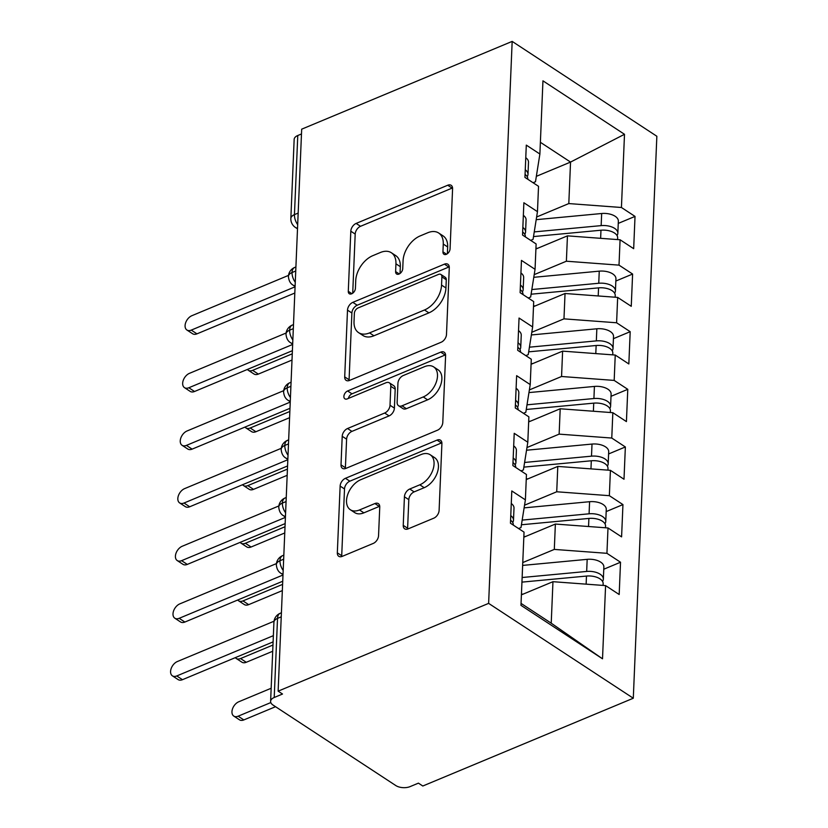 <?xml version="1.0" encoding="UTF-8"?>
<svg xmlns="http://www.w3.org/2000/svg" width="828" height="828" viewBox="0 0 828 828"><rect width="100%" height="100%" fill="white"/><g stroke="black" fill="none" stroke-linecap="round" stroke-linejoin="round"><path stroke-width="1.24" d="M446.344 254.32A4.668 2.97 -56.7 0 0 450.07 248.876L452.585 188.763A6.665 4.243 -56.7 0 0 451.156 185.306A6.665 4.243 -56.7 0 0 447.741 185.234L356.133 223.425A6.665 4.243 -56.7 0 0 350.813 231.209L348.288 291.321A4.668 2.97 -56.7 0 0 349.292 293.743A4.668 2.97 -56.7 0 0 351.683 293.795A4.668 2.97 -56.7 0 0 355.419 288.351L355.74 280.568A21.342 13.579 -56.7 0 1 372.786 255.676L380.414 252.488A21.342 13.579 -56.7 0 1 391.365 252.747A21.342 13.579 -56.7 0 1 395.939 263.811L395.618 271.584A4.668 2.97 -56.7 0 0 396.622 274.006A4.668 2.97 -56.7 0 0 399.013 274.058A4.668 2.97 -56.7 0 0 402.739 268.614L403.07 260.83A21.342 13.579 -56.7 0 1 420.117 235.939L427.745 232.751A21.342 13.579 -56.7 0 1 438.685 233.01A21.342 13.579 -56.7 0 1 443.27 244.074L442.949 251.847A4.668 2.97 -56.7 0 0 443.953 254.268A4.668 2.97 -56.7 0 0 446.344 254.32M403.236 525.366A6.665 4.243 -56.7 0 0 404.664 528.813A6.665 4.243 -56.7 0 0 408.08 528.895L433.779 518.183A6.665 4.243 -56.7 0 0 439.109 510.4L441.904 443.642A6.665 4.243 -56.7 0 0 440.475 440.185A6.665 4.243 -56.7 0 0 437.06 440.103L345.452 478.305A6.665 4.243 -56.7 0 0 340.132 486.088L337.327 552.845A6.665 4.243 -56.7 0 0 338.766 556.302A6.665 4.243 -56.7 0 0 342.181 556.385L373.221 543.437A6.665 4.243 -56.7 0 0 378.551 535.654L379.752 507.088A6.665 4.243 -56.7 0 0 378.313 503.631A6.665 4.243 -56.7 0 0 374.898 503.548L359.497 509.965A17.843 11.344 -56.7 0 1 350.358 509.748A17.843 11.344 -56.7 0 1 347.708 494.544A17.843 11.344 -56.7 0 1 360.77 479.702L421.079 454.551A17.843 11.344 -56.7 0 1 430.218 454.769A17.843 11.344 -56.7 0 1 432.868 469.983A17.843 11.344 -56.7 0 1 419.806 484.815L409.756 489.006A6.665 4.243 -56.7 0 0 404.426 496.79L403.236 525.366L407.614 528.233A6.665 4.243 -56.7 0 0 407.635 529.061M301.682 129.178L512.17 41.4L488.623 603.374L278.125 691.163L301.682 129.178M441.158 342.233A6.665 4.243 -56.7 0 0 446.489 334.45L449.283 267.692A6.665 4.243 -56.7 0 0 447.844 264.236A6.665 4.243 -56.7 0 0 444.429 264.153L352.831 302.355A6.665 4.243 -56.7 0 0 347.501 310.138L344.707 376.895A6.665 4.243 -56.7 0 0 346.135 380.352A6.665 4.243 -56.7 0 0 349.551 380.425L441.158 342.233M445.599 355.667L442.794 422.425A6.665 4.243 -56.7 0 1 437.474 430.208L345.866 468.41A6.665 4.243 -56.7 0 1 342.45 468.327A6.665 4.243 -56.7 0 1 341.012 464.87L342.212 436.294A6.665 4.243 -56.7 0 1 347.543 428.521L384.689 413.027A6.665 4.243 -56.7 0 0 390.019 405.244L390.806 386.293A6.665 4.243 -56.7 0 0 389.377 382.836A6.665 4.243 -56.7 0 0 385.962 382.753L347.284 398.889A4.668 2.97 -56.7 0 1 344.893 398.827A4.668 2.97 -56.7 0 1 344.2 394.852A4.668 2.97 -56.7 0 1 347.615 390.971L440.744 352.128A6.665 4.243 -56.7 0 1 444.16 352.21A6.665 4.243 -56.7 0 1 445.599 355.667M278.125 691.163L282.514 694.03L274.213 697.497A10.195 5.382 -177.6 0 0 270.611 701.378A10.195 5.382 -177.6 0 0 273.012 705.042L395.774 785.534A10.195 5.382 -177.6 0 0 410.119 786.6L418.419 783.143L422.808 786.01L633.296 698.232L488.623 603.374M633.296 698.232L656.852 136.258L512.17 41.4M536.337 176.343L570.544 162.081L624.498 134.291L542.951 80.833L539.887 154.029L526.298 145.117L524.942 177.399L538.531 186.31L537.465 211.668L523.876 202.756L522.53 235.038L536.12 243.949L535.054 269.307L521.464 260.396L520.108 292.677L533.698 301.589L532.642 326.946L519.053 318.035L517.697 350.316L531.286 359.228L530.22 384.585L516.631 375.674L515.275 407.956L528.875 416.857L527.809 442.224L514.219 433.313L512.863 465.584L526.453 474.496L525.387 499.864L511.797 490.952L510.452 523.224L524.041 532.135L520.967 605.34L602.515 658.809L605.589 585.603L552.959 581.691L521.412 594.846M624.498 134.291L621.435 207.497L568.805 203.574L536.627 216.998M618.257 223.394L635.024 216.408L621.435 207.497M635.024 216.408L633.668 248.679L620.079 239.768L619.013 265.136L566.383 261.213L534.205 274.637M615.846 281.034L632.602 274.047L619.013 265.136M632.602 274.047L631.257 306.319L617.667 297.407L616.601 322.775L563.971 318.852L531.793 332.276M613.424 338.673L630.191 331.686L616.601 322.775M630.191 331.686L628.835 363.958L615.245 355.046L614.179 380.414L561.56 376.492L529.371 389.916M611.012 396.312L627.779 389.326L614.179 380.414M627.779 389.326L626.423 421.597L612.834 412.686L611.768 438.053L559.138 434.131L526.96 447.555M608.601 453.951L625.357 446.965L611.768 438.053M625.357 446.965L624.001 479.236L610.412 470.325L609.356 495.682L556.726 491.77L524.548 505.194M606.179 511.59L622.946 504.594L609.356 495.682M622.946 504.594L621.59 536.875L608 527.964L606.934 553.321L554.305 549.409L522.768 562.564M603.767 569.229L620.524 562.233L606.934 553.321M620.524 562.233L619.178 594.514L605.589 585.603M518.587 528.564L520.988 527.56L525.387 499.864M521.05 603.405L551.22 623.184L552.959 581.691M551.22 623.184L602.515 658.809M520.998 470.925L523.41 469.921L527.809 442.224M554.305 549.409L555.371 524.052L523.824 537.206M608 527.964L555.371 524.052M523.42 413.286L525.821 412.282L530.22 384.585M556.726 491.77L557.793 466.412L526.246 479.567M610.412 470.325L557.793 466.412M525.832 355.647L528.233 354.643L532.642 326.946M559.138 434.131L560.204 408.773L528.657 421.928M612.834 412.686L560.204 408.773M528.254 298.008L530.655 297.004L535.054 269.307M561.56 376.492L562.616 351.134L531.069 364.289M615.245 355.046L562.616 351.134M530.665 240.368L533.066 239.364L537.465 211.668M563.971 318.852L565.038 293.495L533.491 306.65M617.667 297.407L565.038 293.495M301.475 133.97L297.769 135.513L294.447 214.628L298.163 213.075M297.676 224.626A10.195 5.734 67.4 0 1 294.447 214.628A10.195 5.382 2.4 0 0 290.845 218.509L294.157 139.404A10.195 5.382 2.4 0 1 297.769 135.513M533.077 182.729L535.488 181.736L539.887 154.029M566.383 261.213L567.449 235.856L535.902 249.011M620.079 239.768L567.449 235.856M568.805 203.574L570.544 162.081L540.374 142.302M295.731 271.004L292.025 272.547A10.195 5.382 -177.6 0 0 288.413 276.438A10.195 5.382 -177.6 0 0 288.413 276.552C288.796 280.671 290.338 283.518 293.019 285.101A10.195 6.479 -56.7 0 0 295.12 285.795M293.319 328.644L289.603 330.186A10.195 5.382 -177.6 0 0 286.002 334.077A10.195 5.382 -177.6 0 0 286.002 334.191C286.384 338.31 287.916 341.157 290.607 342.74A10.195 6.479 -56.7 0 0 292.698 343.434M290.907 386.283L287.192 387.825A10.195 5.382 -177.6 0 0 283.59 391.716A10.195 5.382 -177.6 0 0 283.58 391.83C283.973 395.95 285.505 398.796 288.185 400.379A10.195 6.479 -56.7 0 0 290.286 401.073M288.486 443.922L284.78 445.464A10.195 5.382 -177.6 0 0 281.168 449.356A10.195 5.382 -177.6 0 0 281.168 449.459C281.551 453.589 283.083 456.435 285.774 458.019A10.195 6.479 -56.7 0 0 287.865 458.712M286.074 501.561L282.358 503.103A10.195 5.382 -177.6 0 0 278.757 506.995A10.195 5.382 -177.6 0 0 278.757 507.098C279.139 511.228 280.671 514.074 283.362 515.658A10.195 6.479 -56.7 0 0 285.453 516.351M283.652 559.2L279.947 560.742A10.195 5.382 -177.6 0 0 276.335 564.634A10.195 5.382 -177.6 0 0 276.335 564.737C276.718 568.867 278.26 571.713 280.94 573.297A10.195 6.479 -56.7 0 0 283.031 573.99M447.368 253.73L447.658 246.941A21.342 13.579 -56.7 0 0 443.073 235.887L438.685 233.01M391.365 252.747L395.743 255.624A21.342 13.579 -56.7 0 1 400.328 266.678L400.048 273.468M452.564 187.935A6.665 4.243 -56.7 0 0 452.119 188.101L360.522 226.303A6.665 4.243 -56.7 0 0 355.191 234.086L352.718 293.205M449.262 266.864A6.665 4.243 -56.7 0 0 448.817 267.03L357.21 305.232A6.665 4.243 -56.7 0 0 351.89 313.005L349.085 379.773A6.665 4.243 -56.7 0 0 349.106 380.59M441.893 276.883A4.668 2.97 -56.7 0 0 440.889 274.461A4.668 2.97 -56.7 0 0 438.498 274.41L358.089 307.944A4.668 2.97 -56.7 0 0 354.363 313.388L354.022 321.585A21.342 13.579 -56.7 0 0 358.607 332.649A21.342 13.579 -56.7 0 0 369.547 332.908L424.505 309.982A21.342 13.579 -56.7 0 0 441.552 285.091L441.893 276.883L446.282 279.76A4.668 2.97 -56.7 0 0 445.278 277.339L440.889 274.461M358.607 332.649L362.985 335.516A21.342 13.579 -56.7 0 0 373.935 335.775L369.547 332.908M446.282 279.76L445.94 287.958A21.342 13.579 -56.7 0 1 428.894 312.86L373.935 335.775M389.377 382.836L393.766 385.713A6.665 4.243 -56.7 0 1 395.194 389.17L394.397 408.121A6.665 4.243 -56.7 0 1 389.077 415.904L351.921 431.388A6.665 4.243 -56.7 0 0 346.601 439.171L345.4 467.748A6.665 4.243 -56.7 0 0 345.421 468.565M445.567 354.839A6.665 4.243 -56.7 0 0 445.122 355.005L351.993 393.838A4.668 2.97 -56.7 0 0 348.381 398.423M423.243 396.954A17.843 11.344 -56.7 0 0 436.294 382.112A17.843 11.344 -56.7 0 0 433.655 366.897A17.843 11.344 -56.7 0 0 424.505 366.68L403.257 375.539A6.665 4.243 -56.7 0 0 397.937 383.323L397.14 402.273A6.665 4.243 -56.7 0 0 398.568 405.73A6.665 4.243 -56.7 0 0 401.994 405.813L423.243 396.954L427.621 399.82A17.843 11.344 -56.7 0 0 440.682 384.979A17.843 11.344 -56.7 0 0 438.043 369.774L433.655 366.897M398.568 405.73L402.957 408.608A6.665 4.243 -56.7 0 0 406.372 408.68L401.994 405.813M427.621 399.82L406.372 408.68M430.218 454.769L434.607 457.646A17.843 11.344 -56.7 0 1 437.246 472.85A17.843 11.344 -56.7 0 1 424.195 487.692L414.135 491.884A6.665 4.243 -56.7 0 0 408.815 499.667L407.614 528.233M350.358 509.748L354.736 512.625A17.843 11.344 -56.7 0 0 363.885 512.842L359.497 509.965M379.721 506.26A6.665 4.243 -56.7 0 0 379.276 506.425L363.885 512.842M441.883 442.814A6.665 4.243 -56.7 0 0 441.438 442.98L349.84 481.182A6.665 4.243 -56.7 0 0 344.51 488.965L341.716 555.723A6.665 4.243 -56.7 0 0 341.736 556.54M534.257 231.902L601.159 225.62A13.59 7.173 2.4 0 1 614.635 228.373A13.59 7.173 2.4 0 1 617.843 233.268L618.35 221.169A13.59 7.173 -177.6 0 0 615.142 216.274A13.59 7.173 -177.6 0 0 601.666 213.51L536.202 219.668M617.843 233.268A13.59 7.173 2.4 0 1 617.026 235.545M533.511 236.57L600.973 230.225A13.59 7.173 2.4 0 1 614.448 232.989A13.59 7.173 2.4 0 1 617.657 237.884L617.585 239.582M252.633 370.354L258.336 374.09A8.497 5.403 123.3 0 1 253.979 373.987L248.276 370.251A8.497 5.403 -56.7 0 0 252.633 370.354L292.263 353.825M247.406 369.443A8.497 5.403 -56.7 0 0 248.276 370.251M537.786 248.224L535.933 248.4M258.336 374.09L292.005 360.056M288.517 275.393L191.858 315.706A8.497 5.403 -56.7 0 0 185.648 322.765A8.497 5.403 -56.7 0 0 186.9 330.01A8.497 5.403 -56.7 0 0 191.258 330.113L196.96 333.85A8.497 5.403 123.3 0 1 192.603 333.746L186.9 330.01M527.167 176.633A13.59 7.173 -177.6 0 0 527.985 174.356A13.59 7.173 -177.6 0 0 525.262 169.792M525.77 157.693A13.59 7.173 2.4 0 1 528.492 162.247L527.985 174.356M294.809 293.04L196.96 333.85M295.068 286.819L191.258 330.113M527.788 179.262L527.798 178.962A13.59 7.173 -177.6 0 0 525.066 174.408M531.835 289.541L598.747 283.259A13.59 7.173 2.4 0 1 612.223 286.012A13.59 7.173 2.4 0 1 615.432 290.907L615.939 278.808A13.59 7.173 -177.6 0 0 612.73 273.913A13.59 7.173 -177.6 0 0 599.255 271.149L533.781 277.308M615.432 290.907A13.59 7.173 2.4 0 1 614.614 293.184M531.1 294.209L598.551 287.865A13.59 7.173 2.4 0 1 612.027 290.628A13.59 7.173 2.4 0 1 615.235 295.524L615.163 297.221M250.222 427.993L255.914 431.73A8.497 5.403 123.3 0 1 251.567 431.626L245.864 427.89A8.497 5.403 -56.7 0 0 250.222 427.993L289.852 411.464M244.995 427.082A8.497 5.403 -56.7 0 0 245.864 427.89M535.374 305.863L533.511 306.039M255.914 431.73L289.583 417.695M529.423 347.18L596.336 340.888A13.59 7.173 2.4 0 1 609.812 343.651A13.59 7.173 2.4 0 1 613.01 348.547L613.517 336.447A13.59 7.173 -177.6 0 0 610.319 331.552A13.59 7.173 -177.6 0 0 596.843 328.788L531.369 334.947M613.01 348.547A13.59 7.173 2.4 0 1 612.192 350.824M528.678 351.848L596.139 345.504A13.59 7.173 2.4 0 1 609.615 348.267A13.59 7.173 2.4 0 1 612.823 353.163L612.751 354.86M247.8 485.632L253.503 489.369A8.497 5.403 123.3 0 1 249.145 489.265L243.453 485.529A8.497 5.403 -56.7 0 0 247.8 485.632L287.43 469.103M242.583 484.722A8.497 5.403 -56.7 0 0 243.453 485.529M532.963 363.502L531.1 363.678M253.503 489.369L287.171 475.324M527.012 404.82L593.914 398.527A13.59 7.173 2.4 0 1 607.39 401.29A13.59 7.173 2.4 0 1 610.598 406.186L611.105 394.076A13.59 7.173 -177.6 0 0 607.897 389.191A13.59 7.173 -177.6 0 0 594.421 386.428L528.947 392.586M610.598 406.186A13.59 7.173 2.4 0 1 609.781 408.463M526.266 409.487L593.728 403.143A13.59 7.173 2.4 0 1 607.193 405.906A13.59 7.173 2.4 0 1 610.402 410.791L610.329 412.499M245.388 543.271L251.091 547.008A8.497 5.403 123.3 0 1 246.734 546.904L241.031 543.168A8.497 5.403 -56.7 0 0 245.388 543.271L285.018 526.743M240.161 542.361A8.497 5.403 -56.7 0 0 241.031 543.168M530.541 421.141L528.688 421.317M251.091 547.008L284.76 532.963M524.59 462.459L591.502 456.166A13.59 7.173 2.4 0 1 604.978 458.929A13.59 7.173 2.4 0 1 608.187 463.825L608.694 451.715A13.59 7.173 -177.6 0 0 605.485 446.83A13.59 7.173 -177.6 0 0 592.01 444.067L526.536 450.225M608.187 463.825A13.59 7.173 2.4 0 1 607.369 466.102M523.855 467.127L591.306 460.782A13.59 7.173 2.4 0 1 604.782 463.545A13.59 7.173 2.4 0 1 607.99 468.431L607.918 470.138M242.977 600.911L248.669 604.647A8.497 5.403 123.3 0 1 244.312 604.543L238.619 600.807A8.497 5.403 -56.7 0 0 242.977 600.911L282.596 584.382M237.75 599.99A8.497 5.403 -56.7 0 0 238.619 600.807M528.129 478.781L526.266 478.957M248.669 604.647L282.338 590.602M286.095 333.032L189.446 373.345A8.497 5.403 -56.7 0 0 183.226 380.404A8.497 5.403 -56.7 0 0 184.489 387.649A8.497 5.403 -56.7 0 0 188.836 387.752L194.539 391.489A8.497 5.403 123.3 0 1 190.181 391.385L184.489 387.649M524.755 234.272A13.59 7.173 -177.6 0 0 525.573 231.995A13.59 7.173 -177.6 0 0 522.841 227.431M523.348 215.332A13.59 7.173 2.4 0 1 526.08 219.886L525.573 231.995M292.398 350.679L194.539 391.489M292.657 344.458L188.836 387.752M525.366 236.901L525.376 236.601A13.59 7.173 -177.6 0 0 522.654 232.047M283.683 390.671L187.024 430.984A8.497 5.403 -56.7 0 0 180.814 438.043A8.497 5.403 -56.7 0 0 182.067 445.288A8.497 5.403 -56.7 0 0 186.424 445.392L192.127 449.128A8.497 5.403 123.3 0 1 187.77 449.024L182.067 445.288M522.344 291.911A13.59 7.173 -177.6 0 0 523.161 289.634A13.59 7.173 -177.6 0 0 520.429 285.07M520.936 272.971A13.59 7.173 2.4 0 1 523.669 277.525L523.161 289.634M289.976 408.318L192.127 449.128M290.245 402.097L186.424 445.392M522.954 294.54L522.965 294.24A13.59 7.173 -177.6 0 0 520.232 289.686M281.272 448.31L184.613 488.623A8.497 5.403 -56.7 0 0 178.393 495.682A8.497 5.403 -56.7 0 0 179.655 502.927A8.497 5.403 -56.7 0 0 184.013 503.031L189.705 506.767A8.497 5.403 123.3 0 1 185.358 506.664L179.655 502.927M519.922 349.551A13.59 7.173 -177.6 0 0 520.74 347.274A13.59 7.173 -177.6 0 0 518.017 342.709M518.525 330.61A13.59 7.173 2.4 0 1 521.247 335.164L520.74 347.274M287.564 465.957L189.705 506.767M287.823 459.737L184.013 503.031M520.533 352.179L520.543 351.879A13.59 7.173 -177.6 0 0 517.821 347.325M278.85 505.949L182.201 546.263A8.497 5.403 -56.7 0 0 175.981 553.321A8.497 5.403 -56.7 0 0 177.244 560.566A8.497 5.403 -56.7 0 0 181.591 560.67L187.294 564.406A8.497 5.403 123.3 0 1 182.936 564.303L177.244 560.566M517.51 407.19A13.59 7.173 -177.6 0 0 518.328 404.913A13.59 7.173 -177.6 0 0 515.596 400.348M516.103 388.249A13.59 7.173 2.4 0 1 518.835 392.803L518.328 404.913M285.153 523.596L187.294 564.406M285.412 517.376L181.591 560.67M518.121 409.808L518.131 409.518A13.59 7.173 -177.6 0 0 515.409 404.964M522.178 520.098L589.081 513.805A13.59 7.173 2.4 0 1 602.556 516.568A13.59 7.173 2.4 0 1 605.765 521.464L606.272 509.355A13.59 7.173 -177.6 0 0 603.063 504.469A13.59 7.173 -177.6 0 0 589.588 501.706L524.124 507.864M605.765 521.464A13.59 7.173 2.4 0 1 604.947 523.741M521.433 524.766L588.894 518.421A13.59 7.173 2.4 0 1 602.37 521.185A13.59 7.173 2.4 0 1 605.568 526.07L605.506 527.778M240.555 658.55L246.258 662.286A8.497 5.403 123.3 0 1 241.9 662.183L236.197 658.446A8.497 5.403 -56.7 0 0 240.555 658.55L272.971 645.033M235.328 657.629A8.497 5.403 -56.7 0 0 236.197 658.446M525.708 536.42L523.855 536.596M246.258 662.286L272.712 651.253M276.438 563.589L179.779 603.891A8.497 5.403 -56.7 0 0 173.569 610.96A8.497 5.403 -56.7 0 0 174.822 618.205A8.497 5.403 -56.7 0 0 179.179 618.309L184.882 622.045A8.497 5.403 123.3 0 1 180.525 621.942L174.822 618.205M515.088 464.829A13.59 7.173 -177.6 0 0 515.906 462.552A13.59 7.173 -177.6 0 0 513.184 457.987M513.691 445.888A13.59 7.173 2.4 0 1 516.413 450.442L515.906 462.552M282.731 581.235L184.882 622.045M282.99 575.015L179.179 618.309M515.699 467.447L515.72 467.158A13.59 7.173 -177.6 0 0 512.987 462.604M522.137 577.509L586.669 571.444A13.59 7.173 2.4 0 1 600.145 574.208A13.59 7.173 2.4 0 1 603.353 579.103L603.86 566.994A13.59 7.173 -177.6 0 0 600.652 562.108A13.59 7.173 -177.6 0 0 587.176 559.345L522.644 565.41M603.353 579.103A13.59 7.173 2.4 0 1 602.536 581.38M521.94 582.125L586.472 576.06A13.59 7.173 2.4 0 1 599.948 578.824A13.59 7.173 2.4 0 1 603.157 583.709L603.084 585.417M238.143 716.189L243.836 719.925A8.497 5.403 123.3 0 1 239.489 719.822L233.786 716.085A8.497 5.403 -56.7 0 0 238.143 716.189L270.808 702.568M271.16 688.265L238.743 701.782A8.497 5.403 -56.7 0 0 232.523 708.84A8.497 5.403 -56.7 0 0 233.786 716.085M523.296 594.059L521.433 594.225M243.836 719.925L275.538 706.708M274.016 621.228L177.368 661.531A8.497 5.403 -56.7 0 0 171.148 668.6A8.497 5.403 -56.7 0 0 172.41 675.845A8.497 5.403 -56.7 0 0 176.757 675.948L182.46 679.684A8.497 5.403 123.3 0 1 178.103 679.581L172.41 675.845M512.677 522.458A13.59 7.173 -177.6 0 0 513.495 520.191A13.59 7.173 -177.6 0 0 510.762 515.627M511.269 503.517A13.59 7.173 2.4 0 1 514.002 508.081L513.495 520.191M273.105 641.886L182.46 679.684M273.364 635.656L176.757 675.948M513.288 525.087L513.298 524.797A13.59 7.173 -177.6 0 0 510.576 520.232M281.241 616.839L277.525 618.381L274.213 697.497M281.406 612.782L280.185 613.289A10.195 5.734 67.4 0 0 277.525 618.381A10.195 5.382 -177.6 0 0 273.923 622.273L270.611 701.378M295.906 266.947L294.675 267.454A10.195 5.734 67.4 0 0 292.025 272.547A10.195 5.734 67.4 0 0 295.265 282.265M297.5 228.807L295.441 227.462A10.195 6.479 -56.7 0 0 297.531 228.155M293.485 324.586L292.263 325.094A10.195 5.734 67.4 0 0 289.603 330.186A10.195 5.734 67.4 0 0 292.843 339.904M291.073 382.225L289.841 382.733A10.195 5.734 67.4 0 0 287.192 387.825A10.195 5.734 67.4 0 0 290.431 397.543M288.661 439.865L287.43 440.372A10.195 5.734 67.4 0 0 284.78 445.464A10.195 5.734 67.4 0 0 288.02 455.183M286.24 497.504L285.018 498.011A10.195 5.734 67.4 0 0 282.358 503.103A10.195 5.734 67.4 0 0 285.598 512.822M283.828 555.143L282.596 555.65A10.195 5.734 67.4 0 0 279.947 560.742A10.195 5.734 67.4 0 0 283.186 570.461M447.658 246.941L443.27 244.074M399.241 273.954L395.618 271.584M400.328 266.678L395.939 263.811M351.91 293.692L348.288 291.321M355.191 234.086L350.813 231.209M360.522 226.303L356.133 223.425M452.119 188.101L447.741 185.234M446.561 254.217L442.949 251.847M349.085 379.773L344.707 376.895M351.89 313.005L347.501 310.138M357.21 305.232L352.831 302.355M448.817 267.03L444.429 264.153M428.894 312.86L424.505 309.982M445.94 287.958L441.552 285.091M345.4 467.748L341.012 464.87M346.601 439.171L342.212 436.294M351.921 431.388L347.543 428.521M389.077 415.904L384.689 413.027M394.397 408.121L390.019 405.244M395.194 389.17L390.806 386.293M351.993 393.838L347.615 390.971M445.122 355.005L440.744 352.128M408.815 499.667L404.426 496.79M414.135 491.884L409.756 489.006M424.195 487.692L419.806 484.815M379.276 506.425L374.898 503.548M341.716 555.723L337.327 552.845M344.51 488.965L340.132 486.088M349.84 481.182L345.452 478.305M441.438 442.98L437.06 440.103M600.973 230.225L600.631 238.329M601.666 213.51L601.159 225.62M598.551 287.865L598.22 295.958M599.255 271.149L598.747 283.259M596.139 345.504L595.798 353.597M596.843 328.788L596.336 340.888M593.728 403.143L593.386 411.237M594.421 386.428L593.914 398.527M591.306 460.782L590.964 468.876M592.01 444.067L591.502 456.166M588.894 518.421L588.553 526.515M589.588 501.706L589.081 513.805M586.472 576.06L586.141 584.154M587.176 559.345L586.669 571.444M294.675 267.454A10.195 10.195 0 0 0 288.413 276.438M290.845 218.509A10.195 10.195 0 0 0 295.441 227.462M292.263 325.094A10.195 10.195 0 0 0 286.002 334.077M293.019 285.101L295.089 286.457M289.841 382.733A10.195 10.195 0 0 0 283.59 391.716M290.607 342.74L292.667 344.096M287.43 440.372A10.195 10.195 0 0 0 281.168 449.356M288.185 400.379L290.255 401.735M285.018 498.011A10.195 10.195 0 0 0 278.757 506.995M285.774 458.019L287.844 459.374M282.596 555.65A10.195 10.195 0 0 0 276.335 564.634M283.362 515.658L285.422 517.014M280.185 613.289A10.195 10.195 0 0 0 273.923 622.273M280.94 573.297L283.01 574.642"/></g></svg>
